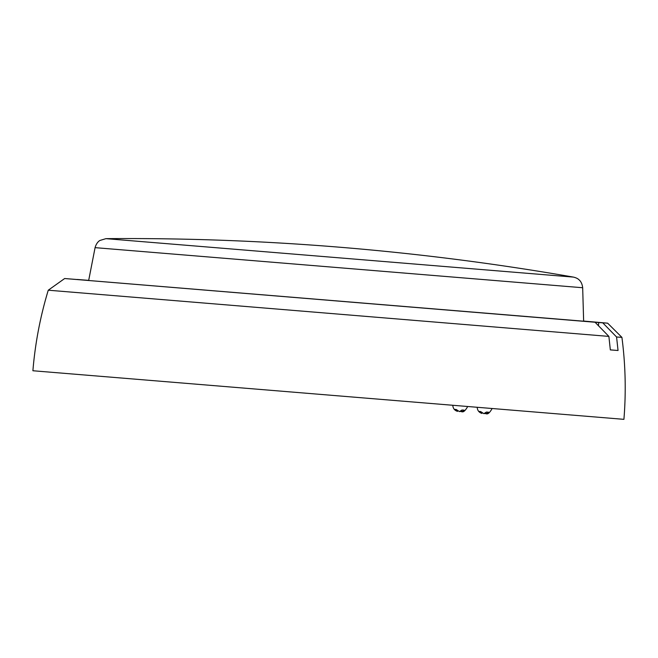 <?xml version="1.0" encoding="UTF-8"?>
<svg xmlns="http://www.w3.org/2000/svg" width="658" height="658" viewBox="0 0 658 658"><rect width="100%" height="100%" fill="white"/><g stroke="black" fill="none" stroke-linecap="round" stroke-linejoin="round"><path stroke-width="0.99" d="M461.579 411.382L460.049 411.505M452.811 405.509C453.091 408.503 454.653 410.46 457.516 411.382L454.719 409.391L456.224 409.515L459.449 411.595L462.031 409.992L464.129 410.164L461.932 411.752C463.446 412.327 465.329 410.65 467.583 406.726M485.991 413.43L484.461 413.561M477.223 407.557C477.502 410.551 479.065 412.508 481.927 413.43L479.131 411.439L480.644 411.563L483.86 413.652L486.443 412.048L488.54 412.212L486.344 413.8C487.866 414.375 489.741 412.698 491.995 408.774M485.958 413.824L486.065 412.508M461.546 411.768L461.653 410.46M88.674 280.44L64.657 278.531L48.264 290.203C40.278 316.506 35.162 343.353 32.9 370.75L623.916 419.343C626.161 391.946 625.495 364.614 621.917 337.365L616.579 336.995L602.761 322.839L607.647 323.177L583.638 321.055M48.264 290.203L608.88 336.403L610.336 349.908L618.043 350.5L616.579 336.995M88.69 280.366L77.249 279.461L88.682 280.407M64.657 278.531L595.054 322.247L608.88 336.403M602.761 322.839L595.054 322.247M582.675 287.735L95.081 247.647L88.665 280.505L583.638 321.203L582.675 287.735C582.009 281.747 578.925 279.773 579.065 279.847C577.938 278.655 576.063 277.734 573.447 277.1A2594.42 2594.42 0 0 0 105.93 238.657L573.447 277.1M618.043 350.5L610.336 349.867M598.459 325.726L598.722 322.502M607.647 323.177L621.917 337.365M95.081 247.647C96.718 241.848 100.082 240.4 99.934 240.458L105.93 238.657"/></g></svg>
